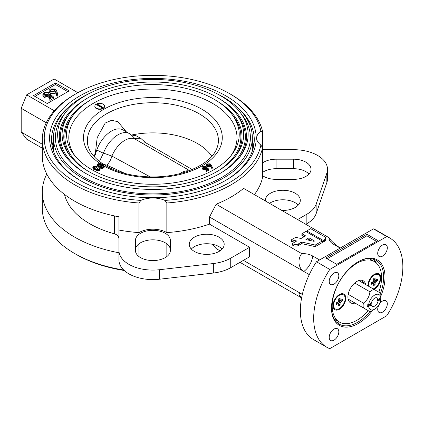 <?xml version="1.0" encoding="UTF-8"?>
<svg xmlns="http://www.w3.org/2000/svg" width="424" height="424" viewBox="0 0 424 424"><rect width="100%" height="100%" fill="white"/><g stroke="black" fill="none" stroke-linecap="round" stroke-linejoin="round"><path stroke-width="0.64" d="M262.599 149.683L293.551 149.683A33.952 19.599 180 0 1 327.503 169.282A33.952 19.599 180 0 1 326.851 173.103L316.145 204.183A33.952 19.599 180 0 1 306.854 214.221L297.6 219.558M327.503 169.282L327.503 178.785A33.952 19.599 180 0 1 326.851 182.612L316.145 213.685A33.952 19.599 180 0 1 306.854 223.724L306.854 214.221M305.831 224.312L306.854 223.724M302.333 294.42A11.284 2.136 -142.2 0 0 299.371 293.551A11.284 2.136 -142.2 0 0 301.612 297.871M243.413 260.352L302.344 294.373M220.051 250.823L216.161 248.575L212.541 244.309M239.984 262.329L301.607 297.908M77.878 92.702L54.124 78.991L26.686 94.833L21.2 108.295L21.2 132.055L26.686 139.183L42.31 148.204M54.383 89.374L50.96 89.469L50.165 90.561L50.795 91.446L54.293 91.319L55.067 90.312L54.383 89.374L54.383 90.959L50.589 91.314M50.96 89.469L50.96 91.054M56.625 90.879L57.924 94.467L56.906 94.536L55.756 91.361L54.982 91.897L50.101 91.902L49.041 90.482L50.154 88.96L55.152 88.966L56.625 90.879M56.906 94.536L56.906 96.121L55.756 92.946L54.982 93.481L50.101 93.481L49.041 92.066L49.041 90.482M55.756 91.361L55.756 92.946M54.982 91.897L54.982 93.481M50.101 91.902L50.101 93.481M57.362 94.504L57.924 96.052L56.906 96.121M57.924 94.467L57.924 96.052M53.387 96.842L50.011 98.792L49.163 98.304L51.967 96.688L50.244 95.183L49.433 95.835C47.652 96.693 45.893 96.672 44.149 95.776L42.872 94.07L44.123 92.443L48.956 92.331L48.214 92.761L44.923 92.957L44.043 94.176L44.923 95.368L48.723 95.267L50.117 93.98L53.387 96.842L53.387 98.426L50.011 100.377L49.163 99.889L49.163 98.304M50.011 98.792L50.011 100.377M50.875 97.319L50.244 96.767L49.433 97.419C47.652 98.278 45.893 98.257 44.149 97.356L42.872 95.654L42.872 94.07M50.244 95.183L50.244 96.767M49.433 95.835L49.433 97.419M44.149 95.776L44.149 97.356M48.956 92.331L48.956 93.916L48.214 94.345L44.923 94.536L44.382 94.955M48.214 92.761L48.214 94.345M44.923 92.957L44.923 94.536M67.845 91.663L55.496 84.535L34.916 96.412M69.213 90.868L55.496 82.95L33.549 95.623L47.265 103.541L69.213 90.868M55.496 84.535L55.496 82.95M54.288 110.765L26.686 94.833M46.258 122.764L21.2 108.295M42.31 144.245L21.2 132.055M118.948 239.549L118.948 238.929C118.847 236.475 117.374 234.785 114.522 233.857L114.522 215.938M64.501 194.42A89.241 51.527 0 0 0 114.522 233.857M46.788 174.036A110.585 63.844 0 0 0 42.31 192.008A110.585 63.844 0 0 0 118.948 252.773M229.723 93.72L231.096 94.515A110.585 63.844 180 0 1 262.599 131.61L260.871 131.127A108.645 62.725 0 0 0 229.723 93.72A108.645 62.725 0 0 0 76.071 93.72A108.645 62.725 0 0 0 50.371 158.83A108.645 62.725 0 0 0 140.863 200.414L138.955 202.995A110.585 63.844 180 0 1 42.31 139.66L42.31 156.059A110.585 63.844 0 0 0 118.948 216.818L118.948 259.992A33.952 19.599 0 0 0 159.519 279.22L213.346 273.035A33.952 19.599 0 0 0 230.73 267.671L249.588 256.785L249.588 247.282L230.73 258.168L230.73 267.671M118.948 250.489A33.952 19.599 0 0 0 159.519 269.712L213.346 263.532A33.952 19.599 0 0 0 230.73 258.168M308.942 237.811L305.9 239.571L313.967 241.341L314.507 241.028L308.942 237.811L308.942 239.396L307.888 240.005M311.29 240.753L308.942 239.396M291.389 239.809L296.747 240.986L292.39 243.498L293.016 243.864A3.853 2.226 0 0 0 298.464 243.864L301.607 242.046L315.255 245.04L322.251 241.002L305.789 231.493L301.893 233.746L305.593 235.877L301.04 238.505L295.682 237.329L291.389 239.809L291.389 241.394L294.76 242.131M292.39 243.498L292.39 245.083L293.016 245.448A3.853 2.226 0 0 0 298.464 245.448L301.607 243.63L315.255 246.625L322.251 242.586L322.251 241.002M301.607 242.046L301.607 243.63M315.255 245.04L315.255 246.625M303.266 234.536L301.893 235.325L304.22 236.672M301.893 233.746L301.893 235.325M324.418 239.751A3.853 2.226 0 0 0 325.542 238.177A3.853 2.226 0 0 0 324.418 236.603L310.675 228.674L306.785 230.921L323.247 240.424L324.418 239.751L324.418 241.336A3.853 2.226 0 0 0 325.542 239.761L325.542 238.177M323.247 240.424L323.247 242.009L324.418 241.336M322.251 241.436L323.247 242.009M306.785 230.921L306.785 232.071M216.161 204.225L301.708 253.61A11.284 8.962 -82.4 0 0 303.573 271.323L209.493 217.003L216.161 204.225A110.585 63.844 0 0 0 243.599 188.383L329.146 237.774A14.262 8.236 0 0 0 329.162 238.982A14.262 8.236 0 0 0 333.291 244.129L340.149 248.088M340.228 248.045A11.284 2.136 37.8 0 1 329.146 237.774M376.507 241.357L366.903 235.813L327.121 258.778M377.879 240.562L366.903 234.228L325.749 257.988L336.725 264.327L377.879 240.562M366.903 235.813L366.903 234.228M373.443 228.87A63.054 36.406 -60 0 1 376.48 230.312L389.789 237.997A63.054 36.406 -60 0 1 386.752 315.753L329.771 348.65A63.054 36.406 -60 0 1 326.734 347.208A63.054 36.406 -60 0 1 329.771 269.447L386.752 236.55L373.443 228.87L316.468 261.762L329.771 269.447M386.752 236.55A63.054 36.406 -60 0 1 389.789 237.997M326.734 347.208L313.431 339.523A63.054 36.406 -60 0 1 316.468 261.762M382.512 301.056A6.789 3.922 120 0 0 378.076 307.04A6.789 3.922 120 0 0 379.12 312.483A6.789 3.922 120 0 0 385.909 308.561A6.789 3.922 120 0 0 385.909 300.722A6.789 3.922 120 0 0 382.512 301.056M334.011 329.061A6.789 3.922 120 0 0 329.575 335.045A6.789 3.922 120 0 0 330.614 340.483A6.789 3.922 120 0 0 337.409 336.566A6.789 3.922 120 0 0 337.409 328.722A6.789 3.922 120 0 0 334.011 329.061M334.011 273.056A6.789 3.922 120 0 0 329.575 279.04A6.789 3.922 120 0 0 330.614 284.478A6.789 3.922 120 0 0 337.409 280.561A6.789 3.922 120 0 0 337.409 272.717A6.789 3.922 120 0 0 334.011 273.056M341.739 323.072A36.861 21.279 -60 0 1 336.9 322.468M373.449 259.165A36.861 21.279 -60 0 1 376.39 263.055M331.515 307.644A36.861 21.279 120 0 0 339.147 324.127A36.861 21.279 120 0 0 357.575 322.304A36.861 21.279 120 0 0 369.882 311.629M380.556 293.148A36.861 21.279 120 0 0 376.009 260.283A36.861 21.279 120 0 0 357.914 261.915M372.627 310.363A37.831 21.841 -60 0 1 358.264 323.491A37.831 21.841 -60 0 1 331.51 308.047A37.831 21.841 -60 0 1 358.264 261.709A37.831 21.841 -60 0 1 381.711 264.2A37.831 21.841 -60 0 1 380.832 296.159M382.512 245.051A6.789 3.922 120 0 0 378.076 251.035A6.789 3.922 120 0 0 379.12 256.478A6.789 3.922 120 0 0 385.909 252.556A6.789 3.922 120 0 0 385.909 244.717A6.789 3.922 120 0 0 382.512 245.051M319.579 259.965L312.721 256.006A14.262 8.236 0 0 0 301.708 253.61M303.573 271.323A14.262 8.236 -120 0 0 303.801 271.455L309.287 274.625M209.493 217.003L209.493 224.132A110.585 63.844 180 0 1 166.839 232.617A19.403 11.199 0 0 0 138.955 232.617A110.585 63.844 180 0 1 118.948 230.041M249.588 247.282L209.493 224.132M262.599 172.388A17.458 10.081 180 0 1 276.093 168.704L293.551 168.704L293.551 159.201L276.093 159.201A17.458 10.081 180 0 0 262.599 162.885M293.551 168.704A17.458 10.081 180 0 1 308.953 174.036M293.551 159.201A17.458 10.081 180 0 1 311.015 169.282A17.458 10.081 180 0 1 293.551 179.363L276.093 179.363A17.458 10.081 180 0 1 262.599 175.679M265.419 200.981A17.458 10.081 180 0 1 265.387 200.356A17.458 10.081 180 0 1 276.162 191.044A17.458 10.081 180 0 1 295.194 193.227A17.458 10.081 180 0 1 300.309 200.356A17.458 10.081 180 0 1 281.769 210.421M254.4 194.621A110.585 63.844 0 0 0 262.599 177.333L262.599 147.706A110.585 63.844 180 0 1 166.839 202.995L164.931 200.414A108.645 62.725 0 0 0 260.871 145.024L262.599 147.706L262.599 131.61M269.521 203.35A17.458 10.081 180 0 1 295.194 202.736A17.458 10.081 180 0 1 298.247 205.11M124.232 270.496A108.645 62.725 180 0 1 76.071 254.347L74.698 253.552A110.585 63.844 0 0 0 123.691 269.987M42.31 192.008L42.31 208.407A110.585 63.844 0 0 0 74.698 253.552M138.955 256.557L138.955 243.842M166.839 243.842L166.839 256.557M135.436 250.489A17.458 10.081 0 0 0 152.9 260.569A17.458 10.081 0 0 0 170.358 250.489L170.358 240.408A17.458 10.081 0 0 0 152.9 230.327A17.458 10.081 0 0 0 135.436 240.408L135.436 249.911A17.458 10.081 0 0 1 152.9 239.83A17.458 10.081 0 0 1 170.358 249.911M222.123 249.058A17.458 10.081 0 0 0 206.727 243.731A17.458 10.081 0 0 0 191.325 249.058M194.377 251.437A17.458 10.081 0 0 0 213.404 253.621A17.458 10.081 0 0 0 224.185 244.309A17.458 10.081 0 0 0 206.727 234.228A17.458 10.081 0 0 0 189.263 244.309A17.458 10.081 0 0 0 194.377 251.437M166.839 232.617L166.839 202.995M42.31 139.66A110.585 63.844 180 0 1 74.698 94.515L76.071 93.72M260.871 145.024A19.403 11.199 180 0 1 256.69 138.076A19.403 11.199 180 0 1 260.871 131.127M252.328 140.54A101.368 58.523 180 0 1 253.706 145.798M52.088 145.798A101.368 58.523 180 0 1 53.466 140.54M68.662 107.102A101.368 58.523 0 0 0 51.527 139.66A101.368 58.523 0 0 0 80.539 180.645M225.255 180.645A101.368 58.523 0 0 0 254.268 139.66A101.368 58.523 0 0 0 237.133 107.102M79.845 180.253A103.308 59.646 180 0 1 79.845 180.248A103.308 59.646 180 0 1 79.845 95.898A103.308 59.646 180 0 1 225.95 95.898A103.308 59.646 180 0 1 225.95 180.248A103.308 59.646 180 0 1 79.845 180.253M140.863 200.414A19.403 11.199 180 0 1 164.931 200.414M138.955 202.995L138.955 232.617M97.202 104.421L102.64 107.585L102.094 107.897L96.656 104.739L97.202 104.028L102.64 107.187L102.64 107.585M96.264 108.115A4.85 2.798 0 0 0 101.548 108.719A4.85 2.798 0 0 0 104.543 106.133A4.85 2.798 0 0 0 103.122 104.156A4.85 2.798 0 0 0 97.838 103.546A4.85 2.798 0 0 0 94.843 106.133A4.85 2.798 0 0 0 96.264 108.115M94.854 106.334A4.85 2.798 0 0 0 94.843 106.53A4.85 2.798 0 0 0 99.693 109.328A4.85 2.798 0 0 0 104.543 106.53A4.85 2.798 0 0 0 104.532 106.334M95.903 169.271L94.843 169.6L93.54 169.224L92.824 168.211L92.824 167.422L93.667 166.314L97.117 166.192L97.117 166.987L96.624 167.268L95.437 167.083L93.688 167.877M97.117 166.192L94.223 166.648L93.556 167.491L93.985 168.121L96.836 167.819L97.398 168.143L96.889 169.473L98.85 169.335L99.354 168.683L99.158 168.185L99.651 167.899L100.106 168.726L99.423 169.653L96.396 169.759L95.903 168.736L94.843 168.81L94.843 169.6M94.843 168.81L93.54 168.434L93.54 169.224M93.54 168.434L92.824 167.422M95.437 166.648L97.117 166.987M95.437 166.287L95.437 167.083M94.223 166.648L94.223 167.438M93.577 168.455L94.843 169.149M93.985 168.635L93.985 168.916M99.423 169.653L99.423 170.448L96.396 170.549L95.903 169.526M96.396 169.759L96.396 170.549M100.106 168.726L100.106 169.521L99.423 170.448M99.158 168.185L99.205 169.054M96.598 169.054L96.889 169.473M97.398 168.143L97.398 168.938L96.799 169.415M98.432 164.215L97.955 164.894L98.193 165.44L99.37 166.356L103.074 166.897L103.551 166.213L102.11 164.772L98.432 164.215L98.092 165.302M103.419 166.595L102.11 165.561L98.432 165.01M97.886 163.881C99.635 163.293 101.204 163.494 102.603 164.486L104.325 166.277L103.652 167.21C101.892 167.814 100.303 167.623 98.872 166.637L97.202 164.846L97.886 163.881M104.325 166.277L104.325 167.067L103.652 168.005C101.892 168.604 100.303 168.413 98.872 167.432L97.202 165.636L97.202 164.846M103.652 167.21L103.652 168.005M98.872 166.637L98.872 167.432M126.288 131.79L117.851 121.672L111.607 120.305L105.226 123.024L97.181 137.689L95.204 154.596M95.511 154.622A23.288 13.446 -60 0 1 111.464 131.101A23.288 13.446 -60 0 1 123.352 130.094M211.841 156.355A63.054 36.406 0 0 0 131.339 135.071M94.997 154.866A63.054 36.406 0 0 0 93.953 156.355M89.671 93.296A99.428 57.404 0 0 0 53.466 137.599A99.428 57.404 0 0 0 82.59 178.191A99.428 57.404 0 0 0 190.948 190.636A99.428 57.404 0 0 0 252.328 137.599A99.428 57.404 0 0 0 216.123 93.296M65.868 112.074L63.828 114.713A97.488 56.286 0 0 0 83.963 177.402A97.488 56.286 0 0 0 208.11 183.989A97.488 56.286 0 0 0 241.966 114.713L239.926 112.074A95.257 54.998 0 0 0 152.9 79.436A95.257 54.998 0 0 0 65.868 112.074A95.257 54.998 0 0 0 65.868 156.79A95.257 54.998 0 0 0 85.542 173.321A95.257 54.998 0 0 0 239.926 156.79A95.257 54.998 0 0 0 239.926 112.074M239.141 157.786A93.582 54.028 0 0 0 220.676 99.55M85.118 99.55A93.582 54.028 0 0 0 66.653 157.786M221.906 172.34A92.469 53.387 0 0 0 237.376 115.1L235.85 113.118A90.794 52.422 0 0 0 152.9 82.012A90.794 52.422 0 0 0 69.944 113.118A90.794 52.422 0 0 0 69.944 155.746A90.794 52.422 0 0 0 88.695 171.497A90.794 52.422 0 0 0 235.85 155.746A90.794 52.422 0 0 0 235.85 113.118M69.944 113.118L68.418 115.1A92.469 53.387 0 0 0 83.888 172.34M235.066 156.737A89.125 51.452 0 0 0 217.395 101.299M88.399 101.299A89.125 51.452 0 0 0 70.728 156.737M218.625 170.596A88.007 50.811 0 0 0 233.301 116.15L231.774 114.167A86.332 49.846 0 0 0 152.9 84.588A86.332 49.846 0 0 0 74.02 114.167A86.332 49.846 0 0 0 74.02 154.696A86.332 49.846 0 0 0 91.849 169.679A86.332 49.846 0 0 0 231.774 154.696A86.332 49.846 0 0 0 231.774 114.167M74.02 114.167L72.493 116.15A88.007 50.811 0 0 0 87.169 170.596M230.714 156.021A84.1 48.559 0 0 0 152.9 89.045A84.1 48.559 0 0 0 75.08 156.021M209.668 164.146L207.378 164.247L206.981 164.851L207.548 165.572L209.848 165.471L210.24 164.872L209.668 164.146L209.668 164.941L207.129 165.254M207.378 164.247L207.378 165.037M210.092 165.259L209.668 164.941M211.687 168.307L210.649 166.203L210.24 166.6L207.055 166.701L206.218 165.689L206.827 163.95L210.15 163.812L211.29 165.047L212.419 167.395L212.419 168.185L211.687 168.307L211.687 167.517L210.649 165.408L210.649 166.203M210.649 165.408L210.24 165.811L207.055 165.906L206.218 164.894M212.419 167.395L211.687 167.517M210.24 165.811L210.24 166.6M207.055 165.906L207.055 166.701M205.99 170.31L207.993 169.224L206.833 168.185L206.271 168.604L202.783 168.503L201.999 167.411L202.889 166.298L206.022 166.24L203.35 166.621L203.382 168.206L205.905 168.227L206.827 167.401L208.931 169.298L206.493 170.618L205.99 170.31L205.99 171.1L206.493 170.83M207.442 169.521L206.833 168.975L206.271 169.399L202.783 169.298L201.999 168.201L201.999 167.411M206.833 168.185L206.833 168.975M206.271 168.604L206.271 169.399M202.783 168.503L202.783 169.298M202.842 167.12L203.35 166.892M206.022 166.24L206.022 167.029L205.444 167.342L203.35 167.416L202.916 167.782M205.444 166.553L205.444 167.342M203.35 166.621L203.35 167.416M208.931 169.298L208.931 170.088L206.493 171.413L205.99 171.1M206.493 170.618L206.493 171.413M188.961 170.867A21.343 12.322 120 0 0 179.591 173.75M125.006 173.442L106.721 165.122C109.079 162.996 110.812 159.991 111.925 156.106L150.308 176.919M99.417 161.47L103.467 153.069L111.925 156.106M106.721 165.122L103.456 164.327M136.205 139.756L131.085 134.827A23.283 13.441 120 0 0 129.553 133.677A23.283 13.441 120 0 0 103.467 153.069M189.65 170.612L135.447 139.316A21.343 12.322 120 0 0 112 155.899M142.353 143.301L145.58 142.687L192.3 169.552M134.779 138.383L140.694 138.272L145.58 142.687M140.694 138.272L135.415 135.41L132.161 135.866M96.773 150.011L103.403 153.271M95.055 152.863L94.425 156.88M348.173 294.325L363.379 303.102C367.253 300.303 369.431 296.53 369.914 291.781L354.708 283.004M353.452 302.142L369.914 311.651L348.104 299.058L353.452 302.142L349.344 301.798M361.767 280.28L364.121 283.661M358.773 280.577L380.582 293.17A12.513 7.224 -60 0 1 380.832 295.411L380.832 297.786A9.604 5.544 120 0 0 380.794 297.017L380.789 297.812A8.634 4.982 120 0 0 374.726 295.056A8.634 4.982 120 0 0 368.657 304.814L367.285 304.819A9.604 5.544 120 0 0 367.285 306.404L368.657 306.398A8.634 4.982 120 0 0 374.726 309.154A8.634 4.982 120 0 0 380.789 299.397L380.794 298.602A9.604 5.544 120 0 0 380.832 297.786M374.726 309.154L371.981 310.739A12.513 7.224 -60 0 1 369.914 311.651M363.379 307.877A12.513 7.224 -60 0 1 363.379 303.102M369.914 291.781A12.513 7.224 -60 0 1 374.048 289.391M380.794 298.602L377.397 300.563A4.85 2.798 -60 0 0 377.397 298.978L378.086 299.371L380.789 297.812M377.397 300.563L378.086 300.955L380.789 299.397M378.086 299.371A4.85 2.798 120 0 0 377.148 297.902A4.85 2.798 120 0 0 373.735 298.883A4.85 2.798 120 0 0 371.366 303.255L368.657 304.814M367.285 306.404L370.677 304.443L371.366 304.835A4.85 2.798 120 0 0 372.299 306.303A4.85 2.798 120 0 0 375.712 305.328A4.85 2.798 120 0 0 378.086 300.955M370.677 304.443A4.85 2.798 -60 0 1 370.608 303.69M371.366 304.835L368.657 306.398M365.679 284.557A12.709 7.335 120 0 0 363.246 280.805A12.709 7.335 120 0 0 356.891 281.435A12.709 7.335 120 0 0 348.592 292.629A12.709 7.335 120 0 0 350.537 302.816A12.709 7.335 120 0 0 355.005 303.043M378.849 292.168A34.922 20.161 120 0 0 374.35 261.566A34.922 20.161 120 0 0 356.891 263.293A34.922 20.161 120 0 0 334.075 294.071A34.922 20.161 120 0 0 339.428 322.049A34.922 20.161 120 0 0 368.18 310.649M334.133 318.896A34.922 20.161 120 0 0 335.315 319.675L339.428 322.049M374.35 261.566L370.237 259.191A34.922 20.161 120 0 0 368.97 258.555M333.02 305.587A9.021 5.21 -60 0 1 339.401 294.542A9.021 5.21 -60 0 1 345.777 298.226A9.021 5.21 -60 0 1 339.401 309.271A9.021 5.21 -60 0 1 333.02 305.587M368.021 285.914A9.021 5.21 -60 0 1 368 285.394A9.021 5.21 -60 0 1 374.381 274.344A9.021 5.21 -60 0 1 380.763 278.027A9.021 5.21 -60 0 1 373.926 289.322M371.864 282.347L373.162 283.227L371.366 284.271L371.366 282.638L373.162 281.6A1.993 1.15 120 0 1 373.676 280.709L373.676 278.632L375.086 277.815L375.086 279.893L373.676 279.215M371.896 282.331L373.676 283.524L373.676 285.601L375.086 284.785L372.601 281.923M373.221 281.457L375.086 282.707L375.086 284.785M373.676 279.246L375.6 280.19L377.397 279.151L377.397 280.783L375.6 281.822A1.993 1.15 120 0 1 375.086 282.707M373.2 288.903A8.146 4.706 120 0 0 379.448 281.949A8.146 4.706 120 0 0 378.457 274.651A8.146 4.706 120 0 0 374.381 275.059A8.146 4.706 120 0 0 368.742 286.327M375.6 280.19A1.993 1.15 120 0 0 375.086 279.893M373.162 283.227A1.993 1.15 120 0 0 373.676 283.524M373.581 280.836L375.6 281.822M377.397 280.783L373.676 280.063M336.884 302.545L338.182 303.425L336.38 304.464L336.38 302.831L338.182 301.793A1.993 1.15 120 0 1 338.691 300.908L338.691 298.83L340.106 298.014L340.106 300.091L338.691 299.408M336.916 302.524L338.691 303.722L338.691 305.799L340.106 304.983L337.621 302.116M338.241 301.649L340.106 302.906L340.106 304.983M338.691 299.445L340.615 300.388L342.417 299.349L342.417 300.982L340.615 302.021A1.993 1.15 120 0 1 340.106 302.906M339.401 295.252A8.146 4.706 120 0 0 334.075 302.434A8.146 4.706 120 0 0 335.326 308.964A8.146 4.706 120 0 0 343.472 304.257A8.146 4.706 120 0 0 343.472 294.85A8.146 4.706 120 0 0 339.401 295.252M340.615 300.388A1.993 1.15 120 0 0 340.106 300.091M338.182 303.425A1.993 1.15 120 0 0 338.691 303.722M338.601 301.029L340.615 302.021M342.417 300.982L338.691 300.261M326.851 182.612L326.851 173.103M316.145 213.685L316.145 204.183M159.519 269.712L159.519 279.22M213.346 263.532L213.346 273.035M293.016 243.864L293.016 245.448M298.464 243.864L298.464 245.448M303.801 271.455A14.358 8.289 120 0 0 312.721 256.006M276.093 168.704L276.093 159.201M102.11 164.772L102.11 165.561M92.951 125.287A65.519 37.826 0 0 0 87.461 142.422C88.028 155.465 105.078 169.579 129.702 174.561C149.259 178.456 168.084 177.55 186.173 171.842C206.25 164.47 216.966 154.665 218.334 142.422A65.519 37.826 0 0 0 199.222 113.802A65.519 37.826 0 0 0 92.951 125.287M100 163.526A69.388 40.063 180 0 1 105.873 108.141A69.388 40.063 180 0 1 201.962 109.275A69.388 40.063 180 0 1 202.2 165.789A69.388 40.063 180 0 1 104.32 166.203M94.843 106.133L94.843 106.53M104.543 106.133L104.543 106.53M252.328 151.055L252.328 137.599M53.466 151.055L53.466 137.599M122.859 129.808L129.553 133.677M377.768 274.259L378.457 274.651M334.642 308.566L335.326 308.964M342.788 294.452L343.472 294.85"/></g></svg>
